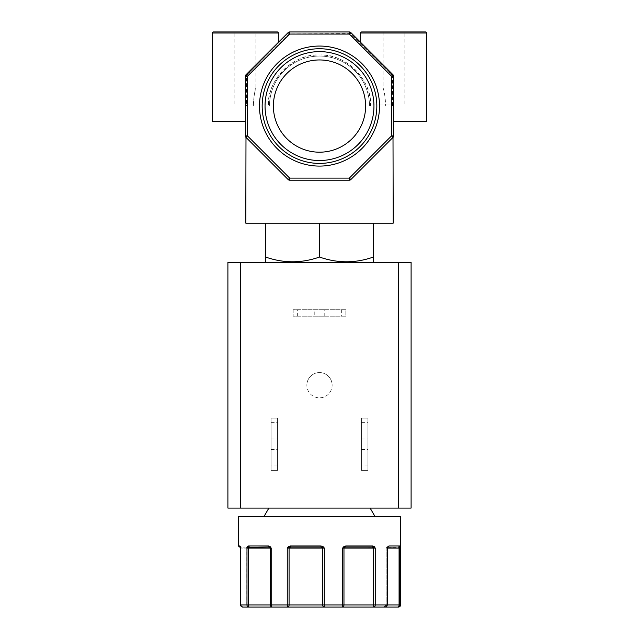 <?xml version="1.0" encoding="UTF-8"?>
<svg xmlns="http://www.w3.org/2000/svg" width="639" height="639" viewBox="0 0 639 639"><rect width="100%" height="100%" fill="white"/><g stroke="black" fill="none" stroke-linecap="round" stroke-linejoin="round"><path stroke-width="0.48" stroke-dasharray="3.19 2.4" d="M387.154 548.086L387.873 546.609A1.054 0.703 -145.3 0 1 387.697 547.343L387.609 547.631A1.054 1.054 0 0 0 387.506 548.086L387.154 604.941A2.109 1.757 -90 0 1 385.397 607.05L373.791 607.05A2.109 1.446 90 0 0 375.237 604.941L375.237 548.086L374.278 546.609A1.054 0.559 -43.5 0 1 373.472 547.343L345.459 547.032L342.616 548.086L342.616 604.941A2.109 0.599 -90 0 1 342.017 607.05L324.229 607.05L324.356 548.086L323.046 546.609L322.447 547.343L320.994 547.032L321.01 545.978L290.354 545.978L290.737 547.032L287.254 548.086L287.254 604.941A2.109 0.839 -90 0 0 288.093 607.05L272.454 607.05A2.109 1.254 90 0 1 271.2 604.941L271.2 548.086L270.153 546.609A1.054 0.503 -45.6 0 0 270.049 547.343L249.466 547.032L246.981 548.086L246.981 604.941A2.109 1.885 -90 0 0 248.867 607.05L248.954 607.05A2.109 2.109 0 0 1 246.846 604.941L241.023 604.941A2.109 1.669 -90 0 0 242.692 607.05A2.109 2.045 90 0 1 240.647 604.941L240.352 546.609A1.054 0.815 -15.6 0 0 240.368 546.888L240.368 546.888A1.054 0.815 -15.6 0 0 240.783 547.343L245.799 547.032L240.967 547.032C238.986 547.032 238.986 547.032 240.967 547.032A1.054 1.03 -90 0 1 240.352 546.824M238.427 545.978L239.937 545.978A1.054 1.03 -90 0 0 240.967 547.032L240.304 546.712L240.583 548.086L241.023 548.086L240.583 548.086L240.783 547.343A1.054 0.831 -90 0 1 241.023 548.086L246.846 548.086A1.054 1.054 0 0 0 245.799 547.032M259.482 106.074A60.018 60.018 0 0 1 319.5 46.056A60.018 60.018 0 0 1 379.518 106.074A60.018 60.018 0 0 1 319.5 166.092A60.018 60.018 0 0 1 259.482 106.074M262.166 106.074A57.334 57.334 0 0 1 319.5 48.74A57.334 57.334 0 0 1 376.834 106.074A57.334 57.334 0 0 1 319.5 163.408A57.334 57.334 0 0 1 262.166 106.074M265.049 106.074A54.451 54.451 0 0 1 319.5 51.623A54.451 54.451 0 0 1 373.951 106.074A54.451 54.451 0 0 1 319.5 160.525A54.451 54.451 0 0 1 265.049 106.074M273.38 106.074A46.12 46.12 0 0 1 319.5 59.954A46.12 46.12 0 0 1 365.62 106.074A46.12 46.12 0 0 0 319.5 59.954A46.12 46.12 0 0 0 273.38 106.074A46.12 46.12 0 0 1 319.5 59.954A46.12 46.12 0 0 1 365.62 106.074A46.12 46.12 0 0 1 319.5 152.194A46.12 46.12 0 0 1 273.38 106.074A46.12 46.12 0 0 0 319.5 152.194A46.12 46.12 0 0 0 365.62 106.074A46.12 46.12 0 0 1 319.5 152.194A46.12 46.12 0 0 1 273.38 106.074M319.5 508.077L370.125 508.077L319.5 508.077M319.5 516.496L374.989 516.496L319.5 516.496M266.439 262.325L372.561 262.325L266.439 262.325M277.598 444.273L277.598 439.009L277.598 444.273M271.064 444.273L271.064 439.009L271.064 444.273M332.136 385.205A12.636 12.636 0 0 0 319.5 372.569A12.636 12.636 0 0 0 306.864 385.205A12.636 12.636 0 0 1 319.5 372.569A12.636 12.636 0 0 1 332.136 385.205A12.636 12.636 0 0 1 319.5 397.833A12.636 12.636 0 0 1 306.864 385.205A12.636 12.636 0 0 0 319.5 397.833A12.636 12.636 0 0 0 332.136 385.205M314.236 316.233L324.764 316.233L314.236 316.233L314.236 309.707L324.764 309.707L314.236 309.707M324.764 316.233L324.764 309.707M367.936 444.273L367.936 439.009L367.936 444.273M361.402 444.273L361.402 439.009L361.402 444.273M393.009 137.393L350.819 179.583L393.009 137.393L350.819 179.583L349.333 178.097L391.515 135.907L393.009 137.393A2.109 2.109 0 0 0 393.624 135.907A2.109 2.109 0 0 1 393.009 137.393A2.109 2.109 0 0 0 393.624 135.907A2.109 2.109 0 0 1 393.009 137.393M349.333 180.198L289.667 180.198L288.181 179.583L245.991 137.393A2.109 2.109 0 0 1 245.376 135.907A2.109 2.109 0 0 0 245.991 137.393L247.485 135.907L289.667 178.097L288.181 179.583A2.109 2.109 0 0 0 289.667 180.198L349.333 180.198L289.667 180.198L289.667 178.097L349.333 178.097L349.333 180.198A2.109 2.109 0 0 0 350.819 179.583A2.109 2.109 0 0 1 349.333 180.198M240.647 548.086L240.783 547.343A1.054 0.831 -90 0 1 241.023 548.086L246.846 548.086L246.846 604.941L241.023 604.941A2.109 1.669 90 0 0 242.692 607.05L240.583 604.941L241.023 604.941L241.023 548.086L241.023 604.941L240.583 604.941L248.419 604.941A2.109 0.447 -90 0 0 248.867 607.05L272.454 607.05A2.109 2.101 90 0 1 270.353 604.941L270.353 548.086L271.2 548.086L270.049 547.343A1.054 1.054 90 0 1 270.353 548.086L248.419 548.086L248.419 604.941L289.076 604.941A2.109 0.982 -90 0 1 288.093 607.05L324.229 607.05A2.109 1.558 90 0 1 322.671 604.941L322.671 548.086L324.356 548.086L322.447 547.343A1.054 0.775 90 0 1 322.671 548.086L289.076 548.086L289.076 604.941L343.966 604.941A2.109 1.949 -90 0 1 342.017 607.05L373.791 607.05L373.511 548.086L375.237 548.086L373.472 547.343L373.511 548.086L343.966 548.086L343.966 604.941L387.41 604.941A2.109 2.005 90 0 1 385.397 607.05L383.983 607.05L386.084 604.941L399.079 604.941L399.079 548.086L400.046 548.086L399.878 546.609A1.054 0.823 -9.5 0 1 399.239 547.343L387.697 547.343L398.552 547.032A1.054 1.038 -90 0 0 399.591 545.978L388.943 545.978A1.054 0.903 -90 0 1 388.041 547.032L387.601 547.631M385.365 67.111L350.819 32.565L393.009 74.755L360.668 42.414L385.365 67.111L393.624 76.864L350.076 33.308L289.667 33.004L246.734 75.498L245.991 74.755L278.332 42.414L253.635 67.111L245.376 76.864L245.376 103.198L246.43 105.02L246.43 76.241L245.376 76.241L245.376 121.45L245.376 76.241A2.109 2.109 0 0 1 245.991 74.755L245.376 76.241A2.109 2.109 0 0 1 245.991 74.755L288.181 32.565L245.991 74.755A2.109 2.109 0 0 0 245.376 76.241L247.485 76.241L247.485 135.907L245.376 135.907L245.376 76.241A2.109 2.109 0 0 1 245.991 74.755L247.485 76.241L289.667 34.059L289.667 31.95L349.333 31.95L289.667 31.95L349.333 31.95L349.333 34.059L289.667 34.059L288.181 32.565A2.109 2.109 0 0 1 289.667 31.95A2.109 2.109 0 0 0 289.595 31.95M245.376 103.198L246.271 105.02L245.376 106.849M393.624 76.864L393.624 103.198L392.729 105.02L393.624 106.849L393.624 121.45L393.624 76.241L393.624 106.849M393.624 103.198L392.57 105.02L393.624 105.02M234.848 106.074L253.348 106.074L234.848 106.074L234.848 31.95L255.904 31.95L255.904 87.862C254.498 92.056 253.651 98.126 253.348 106.074C253.643 98.166 254.498 92.096 255.904 87.862M383.096 87.862C384.502 92.056 385.349 98.126 385.652 106.074C385.357 98.166 384.502 92.096 383.096 87.862L383.096 31.95L404.152 31.95L383.096 31.95M404.152 106.074L385.652 106.074L404.152 106.074L404.152 31.95M227.899 508.077L227.899 262.325L411.101 262.325L411.101 508.077L227.899 508.077M271.064 470.384L277.598 470.384L277.598 418.162L271.064 418.162L271.064 470.384L271.064 418.162L277.598 418.162L277.598 470.384L271.064 470.384M293.181 309.707L293.181 316.233L345.819 316.233L345.819 309.707L293.181 309.707L345.819 309.707L345.819 316.233L293.181 316.233L293.181 309.707M361.402 418.162L361.402 470.384L367.936 470.384L367.936 418.162L361.402 418.162L367.936 418.162L367.936 470.384L361.402 470.384L361.402 418.162M265.608 261.846L265.608 257.038C283.532 263.356 301.496 263.356 319.5 257.038C337.416 263.356 355.38 263.356 373.392 257.038L373.392 261.846M238.427 516.496L400.573 516.496M265.608 257.038L265.608 223.155L373.392 223.155L373.392 257.038M373.392 223.155L319.5 223.155L319.5 257.038M319.5 223.155L265.608 223.155M277.598 465.919L271.064 465.919M271.064 422.627L277.598 422.627M297.646 316.233L297.646 309.707M341.354 309.707L341.354 316.233M361.402 422.627L367.936 422.627M367.936 465.919L361.402 465.919M342.624 548.078L343.966 548.086A1.054 0.974 -90 0 1 344.245 547.343L343.87 546.609M287.262 548.078L289.076 548.086A1.054 0.487 -90 0 1 289.211 547.343L288.461 546.609M247.581 546.609L246.981 548.086L248.419 548.086L248.355 547.343A1.054 0.735 -149.3 0 1 247.581 546.609M245.799 223.155L393.201 223.155M240.368 546.888L240.783 547.343A1.054 0.815 164.4 0 1 240.464 547.096M269.219 547.032A1.054 0.663 -90 0 1 268.556 545.978L248.547 545.978A1.054 0.919 -90 0 0 249.466 547.032L269.219 547.032L249.466 547.032M372.074 547.032A1.054 0.695 -90 0 0 372.761 545.978L345.803 545.978L345.459 547.032L372.074 547.032L345.459 547.032M398.464 607.05L397.953 607.05A2.109 2.093 90 0 0 400.046 604.941L400.046 548.086L399.239 547.343A1.054 0.559 90 0 0 399.079 548.086L386.084 548.086L387.41 548.086L387.41 604.941A2.109 2.005 -90 0 1 385.397 607.05L387.506 604.941L386.084 604.941L387.41 604.941L387.41 548.086A1.054 1.006 90 0 1 387.697 547.343A1.054 1.006 90 0 0 387.41 548.086L386.084 548.086L387.506 548.086L387.506 604.941L386.084 604.941L383.983 607.05M397.953 607.05A2.109 1.126 90 0 0 399.079 604.941L400.573 604.941M290.737 547.032L320.994 547.032M245.376 105.02L269.498 105.044A50.01 50.01 0 0 1 319.5 56.064A50.01 50.01 0 0 1 369.502 105.044A50.01 50.01 0 0 0 319.5 56.064A50.01 50.01 0 0 0 269.498 105.044L268.444 105.02C266.862 79.939 294.443 52.909 319.5 55.01C344.541 52.909 372.138 79.931 370.556 105.02L392.57 105.02L392.57 106.074L370.556 106.074L392.57 106.074A1.054 1.054 0 0 1 393.624 107.128A1.054 1.054 0 0 0 392.57 106.074L392.57 76.241L393.624 76.241L393.624 135.907L391.515 135.907L391.515 76.241L349.333 34.059L350.819 32.565L393.009 74.755L393.624 76.241A2.109 2.109 0 0 0 393.009 74.755L391.515 76.241L393.624 76.241A2.109 2.109 0 0 0 393.009 74.755A2.109 2.109 0 0 1 393.624 76.241A2.109 2.109 0 0 0 393.009 74.755L392.266 75.498L349.333 33.004L289.667 33.004L245.376 76.864M245.376 135.907A2.109 2.109 0 0 0 245.991 137.393A2.109 2.109 0 0 1 245.376 135.907M245.376 121.45L212.42 121.45M246.43 106.074L246.43 105.02L246.43 106.074A1.054 1.054 0 0 0 245.376 107.128A1.054 1.054 0 0 1 246.43 106.074L268.444 106.074L246.43 106.074A1.054 1.054 0 0 0 245.376 107.128M426.58 121.45L393.624 121.45M253.635 67.111L288.181 32.565L288.924 33.308L288.181 32.565A2.109 2.109 0 0 1 289.371 31.974A2.109 2.109 0 0 0 289.291 31.982M213.474 31.95L277.278 31.95M246.43 105.02L268.444 105.02C268.332 78.11 292.598 54.339 319.5 55.01C346.402 54.339 370.668 78.11 370.556 105.02L370.556 106.074L370.556 105.02L392.57 105.02M361.722 31.95L425.526 31.95M350.531 32.325A2.109 2.109 0 0 1 350.819 32.565L350.076 33.308L350.819 32.565M349.405 31.95A2.109 2.109 0 0 1 349.557 31.966A2.109 2.109 0 0 0 349.333 31.95L349.333 33.004L349.333 31.95M369.502 105.044A1.054 1.054 0 0 0 370.556 106.074A1.054 1.054 0 0 1 369.502 105.044L370.556 105.02L369.502 105.044A1.054 1.054 0 0 0 370.556 106.074A1.054 1.054 0 0 1 369.502 105.044M268.444 106.074A1.054 1.054 0 0 0 269.498 105.044A1.054 1.054 0 0 1 268.444 106.074L268.444 105.02L268.444 106.074A1.054 1.054 0 0 0 269.498 105.044A1.054 1.054 0 0 1 268.444 106.074M288.181 179.583A2.109 2.109 0 0 0 289.667 180.198M212.42 33.004L278.332 33.004M360.668 33.004L426.58 33.004M246.734 75.498L246.43 76.241M392.57 76.241L392.266 75.498M289.371 31.974A2.109 2.109 0 0 0 288.469 32.325M289.667 33.004L289.667 31.95L289.667 33.004M271.064 439.009L277.598 439.009M361.402 439.009L367.936 439.009M271.064 449.536L277.598 449.536M361.402 449.536L367.936 449.536M240.583 548.086L240.607 605.261M240.967 547.032L240.304 546.712M386.084 548.086L386.084 604.941L386.084 548.086L387.138 547.032L386.084 548.086"/><path stroke-width="0.96" d="M387.921 547.032L388.041 547.032A1.054 0.903 90 0 0 388.943 545.978L399.591 545.978A1.054 1.038 90 0 1 398.552 547.032L399.239 547.343A1.054 0.823 170.5 0 0 399.878 546.609L400.046 604.941A2.109 2.093 90 0 1 397.953 607.05L398.464 607.05A2.109 2.109 0 0 0 400.573 604.941L400.573 516.496L238.427 516.496L238.427 545.978L239.937 545.978L240.647 548.086L240.783 547.343L240.647 604.941A2.109 2.045 90 0 0 242.692 607.05L248.867 607.05A2.109 1.885 -90 0 1 246.981 604.941L246.981 548.086L247.581 546.609L248.547 545.978L247.581 546.609A1.054 0.735 30.7 0 0 248.355 547.343L269.219 547.032L271.2 548.086L271.2 604.941A2.109 1.254 90 0 0 272.454 607.05L288.093 607.05A2.109 0.839 -90 0 1 287.254 604.941L287.254 548.086L288.461 546.609L290.354 545.978L288.461 546.609L287.254 548.086L290.737 547.032L320.994 547.032L290.737 547.032L290.354 545.978L321.01 545.978L323.046 546.609L324.356 548.086L324.229 607.05L342.017 607.05A2.109 0.599 -90 0 0 342.616 604.941L342.616 548.086L343.87 546.609L345.803 545.978L343.87 546.609L342.616 548.086L345.459 547.032L372.074 547.032L375.237 548.086L375.237 604.941A2.109 1.446 90 0 1 373.791 607.05L385.397 607.05A2.109 1.757 -90 0 0 387.154 604.941L387.154 548.086L387.873 546.609L388.943 545.978L387.873 546.609A1.054 0.703 34.7 0 1 387.849 547.208L387.849 547.208A1.054 0.703 34.7 0 1 387.697 547.343L387.609 547.631A1.054 1.054 0 0 0 387.506 548.086L387.506 604.941L373.511 604.941L373.791 607.05L342.017 607.05A2.109 1.949 -90 0 0 343.966 604.941L343.966 548.086L342.616 548.086M379.518 106.074A60.018 60.018 0 0 0 319.5 46.056A60.018 60.018 0 0 0 259.482 106.074A60.018 60.018 0 0 0 319.5 166.092A60.018 60.018 0 0 0 379.518 106.074M376.834 106.074A57.334 57.334 0 0 0 319.5 48.74A57.334 57.334 0 0 0 262.166 106.074A57.334 57.334 0 0 0 319.5 163.408A57.334 57.334 0 0 0 376.834 106.074M373.951 106.074A54.451 54.451 0 0 0 319.5 51.623A54.451 54.451 0 0 0 265.049 106.074A54.451 54.451 0 0 0 319.5 160.525A54.451 54.451 0 0 0 373.951 106.074M365.62 106.074A46.12 46.12 0 0 0 319.5 59.954A46.12 46.12 0 0 0 273.38 106.074A46.12 46.12 0 0 0 319.5 152.194A46.12 46.12 0 0 0 365.62 106.074M372.561 262.325L373.392 261.846L373.392 257.038C355.468 263.356 337.504 263.356 319.5 257.038C301.584 263.356 283.62 263.356 265.608 257.038L265.608 261.846L266.439 262.325M249.466 547.032A1.054 0.919 90 0 1 248.547 545.978L268.556 545.978L270.153 546.609L271.2 548.086L270.353 548.086L270.353 604.941A2.109 2.101 90 0 0 272.454 607.05L248.867 607.05A2.109 0.447 -90 0 1 248.419 604.941L248.419 548.086L246.981 548.086L248.355 547.343L248.419 548.086L270.353 548.086A1.054 1.054 90 0 0 270.049 547.343A1.054 0.503 134.4 0 1 270.153 546.609L268.556 545.978A1.054 0.663 90 0 0 269.219 547.032M343.87 546.609L344.245 547.343A1.054 0.974 -90 0 0 343.966 548.086L373.511 548.086L373.472 547.343A1.054 0.559 136.5 0 0 374.278 546.609L372.761 545.978L374.278 546.609L375.237 548.086L373.511 548.086L373.511 604.941L322.671 604.941A2.109 1.558 90 0 0 324.229 607.05L288.093 607.05A2.109 0.982 -90 0 0 289.076 604.941L289.076 548.086L287.254 548.086M248.954 607.05L242.692 607.05C240.943 606.243 240.24 605.54 240.583 604.941L240.783 547.343M393.624 135.939L393.009 137.393L393.201 223.155L245.799 223.155L245.991 137.393L245.376 135.939M349.333 180.198L350.819 179.583L349.333 180.198L349.333 178.097L289.667 178.097L247.485 135.907L245.991 137.393L288.181 179.583L289.667 180.198L349.333 180.198A2.109 2.109 0 0 0 350.819 179.583L393.009 137.393L391.515 135.907L349.333 178.097L350.819 179.583A2.109 2.109 0 0 1 349.333 180.198M278.332 42.414L278.332 33.004L212.42 33.004L212.42 121.45L245.376 121.45M393.624 121.45L426.58 121.45L426.58 33.004L360.668 33.004L360.668 42.414M278.332 33.004A1.054 1.054 0 0 0 277.278 31.95L213.474 31.95A1.054 1.054 0 0 0 212.42 33.004M426.58 33.004A1.054 1.054 0 0 0 425.526 31.95L361.722 31.95A1.054 1.054 0 0 0 360.668 33.004M227.899 262.325L227.899 508.077L411.101 508.077L411.101 262.325L227.899 262.325M265.608 223.155L265.608 257.038M319.5 223.155L319.5 257.038M373.392 223.155L373.392 257.038M288.461 546.609L289.211 547.343A1.054 0.487 -90 0 0 289.076 548.086L322.671 548.086A1.054 0.775 90 0 0 322.447 547.343L323.046 546.609L321.01 545.978L320.994 547.032L324.356 548.086L322.671 548.086L322.671 604.941L240.583 604.941M240.967 547.032C238.986 547.032 238.986 547.032 240.967 547.032L240.368 546.888A1.054 0.815 164.4 0 1 240.352 546.609L239.937 545.978A1.054 1.03 -90 0 0 240.352 546.824M387.154 548.086L387.609 547.631L387.154 548.086L399.079 548.086A1.054 0.559 90 0 1 399.239 547.343L400.046 548.086L399.079 548.086L399.079 604.941A2.109 1.126 90 0 1 397.953 607.05L385.397 607.05L397.953 607.05M345.459 547.032L345.803 545.978L372.761 545.978A1.054 0.695 90 0 1 372.074 547.032M320.994 547.032L290.737 547.032M245.376 135.907L245.376 135.907A2.109 2.109 0 0 0 245.991 137.393A2.109 2.109 0 0 1 245.376 135.907L245.376 76.241A2.109 2.109 0 0 1 245.991 74.755L247.485 76.241L247.485 135.907L245.376 135.907M393.624 135.907L393.624 135.907A2.109 2.109 0 0 1 393.009 137.393A2.109 2.109 0 0 0 393.624 135.907L393.624 76.241L391.515 76.241L393.009 74.755L350.819 32.565L349.333 34.059L289.667 34.059L288.181 32.565L245.991 74.755A2.109 2.109 0 0 0 245.376 76.241L247.485 76.241L289.667 34.059L289.667 31.95A2.109 2.109 0 0 0 288.181 32.565A2.109 2.109 0 0 1 288.469 32.325A2.109 2.109 0 0 0 288.181 32.565A2.109 2.109 0 0 1 289.443 31.966A2.109 2.109 0 0 0 289.371 31.974A2.109 2.109 0 0 1 289.667 31.95A2.109 2.109 0 0 0 289.515 31.958A2.109 2.109 0 0 1 289.667 31.95L349.333 31.95A2.109 2.109 0 0 1 349.485 31.958A2.109 2.109 0 0 0 349.333 31.95L349.333 31.95A2.109 2.109 0 0 1 349.405 31.95A2.109 2.109 0 0 0 349.333 31.95L349.333 34.059L391.515 76.241L391.515 135.907L393.624 135.907M289.667 180.198A2.109 2.109 0 0 1 288.181 179.583L289.667 178.097L289.667 180.198A2.109 2.109 0 0 1 288.181 179.583M393.009 74.755A2.109 2.109 0 0 1 393.624 76.241A2.109 2.109 0 0 0 393.009 74.755M350.819 32.565A2.109 2.109 0 0 0 349.709 31.982A2.109 2.109 0 0 1 350.819 32.565A2.109 2.109 0 0 0 349.709 31.982A2.109 2.109 0 0 1 350.819 32.565A2.109 2.109 0 0 0 349.333 31.95M234.848 31.95L255.904 31.95M385.397 607.05L387.506 604.941L400.573 604.941M240.536 508.077L240.536 262.325M398.464 262.325L398.464 508.077M370.125 508.077L374.989 516.496M268.875 508.077L264.011 516.496M238.427 545.978L239.481 547.032M388.041 547.032L387.601 547.631M240.719 605.684L240.607 605.261"/></g></svg>
